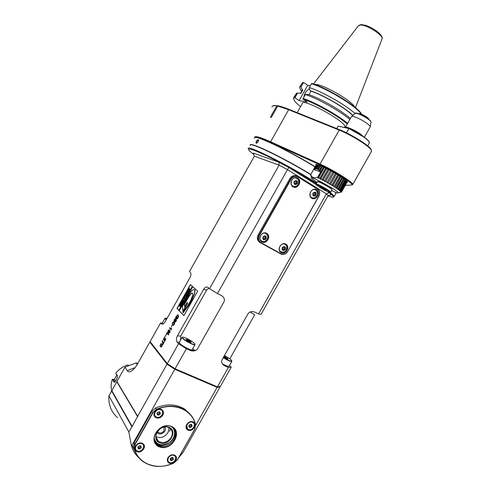 <?xml version="1.0" encoding="UTF-8"?>
<svg xmlns="http://www.w3.org/2000/svg" width="491" height="491" viewBox="0 0 491 491"><rect width="100%" height="100%" fill="white"/><g stroke="black" fill="none" stroke-linecap="round" stroke-linejoin="round"><path stroke-width="0.74" d="M254.246 138.216L254.811 137.548C257.873 135.921 290.003 151.437 315.019 166.946M335.881 192.429L335.905 193.399M250.287 145.041C249.422 141.328 283.491 157.666 310.797 174.44M256.492 141.169C257.48 139.579 258.192 139.303 258.622 140.346L258.168 141.703L256.658 143.206C255.829 143.176 255.774 142.494 256.492 141.169L258.628 140.211M254.976 137.505L255.105 137.468C258.174 135.841 290.218 151.314 315.124 166.768M250.177 145.459C247.887 140.886 282.589 157.384 310.68 174.643M335.562 192.3L335.795 193.589M333.174 197.13L334.095 196.596C334.095 195.915 332.726 194.491 329.995 192.331M316.664 183.143C289.211 165.418 245.255 143.568 248.305 148.785M327.884 195.989L332.781 197.241C334.254 197.081 332.824 195.338 328.504 192.012M316.351 183.695C302.493 174.833 282.147 163.399 267.669 156.334C252.73 149.19 246.586 147.306 249.244 150.676L253.89 154.634M278.863 162.208L253.405 153.112L254.375 156.156L279.078 165.172L278.863 162.208L288.745 167.431L316.388 184.69M328.086 195.621L326.392 193.835L258.573 313.958L261.046 314.35L328.086 195.621L331.247 194.872L329.258 192.724L327.172 191.416M329.258 192.724L326.392 193.835L287.321 169.536L279.078 165.172L209.516 288.714L207.975 287.395C206.496 286.486 205.017 287.174 203.544 289.457L177.404 335.887L180.768 336.028L206.607 290.126L203.544 289.457M209.516 288.714L217.476 293.532L288.745 167.431M250.085 311.981L254.682 314.762L229.806 358.823M229.518 365.476L231.193 367.225L220.355 386.417L217.415 386.865L175.084 368.778L186.377 348.739L190.938 350.703C193.957 351.415 196.167 350.758 197.566 348.739L223.976 301.873C224.995 299.522 224.191 297.423 221.57 295.594L217.476 293.532M161.834 324.078L161.244 323.704C162.447 324.612 163.724 324.017 165.074 321.912L189.999 277.587C191.152 275.242 191.214 273.426 190.189 272.155L189.483 271.548L254.375 156.156M161.244 323.704L160.582 322.943L150.093 341.601L167.302 363.684L178.546 343.718L177.165 342.123C176.097 340.484 176.177 338.409 177.404 335.887M197.664 291.157L192.619 286.621L179.105 310.643L183.904 315.603L197.664 291.157M192.3 286.284L190.41 284.584L176.993 308.446L178.785 310.3L192.3 286.284M176.963 316.818L176.312 317.972L175.993 317.634L177.22 315.437L177.963 315.572L178.19 316.91L176.619 319.027L177.546 318.653L178.509 316.824L178.595 315.805L177.632 314.786L175.839 317.02L175.594 318.027L176.226 318.702L176.963 316.818M175.397 318.819L174.882 318.843L174.041 320.285L174.035 321.102L175.048 322.225L176.048 321.415L176.392 320.359L176.177 319.543L175.569 319.451L174.612 321.249L174.33 320.175L175.397 318.819M174.158 322.292L173.286 321.918L172.574 322.63L172.249 323.833L172.814 324.974L173.611 325.232L174.293 324.539L174.618 323.323L174.158 322.292M172.132 324.956L171.5 326.668L172.132 324.956M169.548 328.092L171.224 329.989L171.427 327.835L171.126 329.08L169.825 327.607L169.548 328.092L171.267 329.915M168.695 333.279L169.739 332.628L170.107 331.37L169.53 330.075L168.806 329.866L167.793 331.321L167.94 332.524L168.523 332.622L169.45 330.762L169.585 332.407L168.843 333.346M167.038 332.56L165.848 335.243L166.94 333.303L168.395 335.003L168.689 334.475L167.038 332.56M165.252 335.727L165.172 336.55L165.252 335.727M163.313 339.747L164.399 337.814L164.307 340.932L164.798 341L165.449 340.251L165.7 338.397L165.295 340.036L164.589 340.441L164.589 336.912L163.313 339.747M164.227 341.767L163.141 343.694L162.877 341.374L162.509 340.607L162.233 341.098L162.981 344.553L164.227 341.767M161.907 344.056L161.073 343.626L160.035 345.541L160.465 346.628L161.336 347.045L162.343 345.142L161.907 344.056M217.415 386.865L228.376 367.446L224.718 365.813C221.938 364.193 221.054 362.168 222.073 359.743L248.035 313.737C249.637 311.546 251.981 311.036 255.068 312.215L258.573 313.958M296.681 176.06L295.576 175.68C293.213 175.348 291.31 176.324 289.874 178.601L258.162 234.87C256.725 238.067 257.266 240.559 259.788 242.345L260.279 242.646M228.376 367.446L231.193 367.225M222.638 364.193C225.866 365.924 227.892 366.66 228.714 366.403L228.72 366.403M175.084 368.778L167.302 363.684M162.288 323.078L160.582 322.943M162.368 323.391L162.76 324.078M162.325 322.986L162.902 324.035M165.246 318.143L165.301 318.99L166.234 319.844M167.063 318.377L165.344 318.113L166.363 319.61M178.546 343.718L186.377 348.739M192.601 348.898L195.326 350.599M179.319 342.865C178.92 344.363 190.655 350.955 191.772 349.868L191.791 349.862M208.853 288.143L206.607 290.126M180.768 336.028L180.516 340.238M179.276 342.411L179.651 343.332C181.578 345.756 191.159 350.721 192.079 349.782L192.202 349.61M182.449 337.225L182.505 338.262C184.499 340.693 194.307 345.756 194.97 344.694L194.964 344.228M186.39 338.274C184.309 337.348 183.014 336.998 182.505 337.213C180.584 337.992 194.197 345.824 194.915 344.357C194.528 342.945 191.686 340.92 186.39 338.274M191.097 341.896C189.017 340.257 187.347 339.41 186.083 339.367C187.304 340.76 189.01 341.742 191.202 342.313L191.097 341.896M190.483 342.196L190.76 341.877L188.955 340.588L186.819 339.619L186.5 339.95M186.819 339.619L186.592 340.024M188.955 340.588L188.55 341.313M167.584 363.868L167.026 364.187L149.829 342.067L150.356 341.939M131.404 371.086L130.87 371.374C129.243 372.11 128.022 371.865 127.2 370.644L124.972 367.188L116.913 381.519L137.676 416.307L167.026 364.187L174.808 369.281L175.054 368.753M116.913 381.519L111.838 390.67L132.147 426.446L128.863 431.957L131.25 445.024L131.993 445.276L174.808 369.281L217.139 387.35L217.053 386.705M195.713 425.304L217.139 387.35L220.085 386.902L219.95 386.485M149.829 342.067L137.511 363.966C135.326 367.759 133.11 370.232 130.87 371.374M137.676 416.307L132.147 426.446M189.084 413.109L185.248 409.697M131.993 445.276L136.688 454.684M133.926 448.301L134.626 450.179M191.177 415.404L184.911 409.236C176.422 403.964 166.682 403.522 155.684 407.917L151.774 411.421L134.153 442.704L133.442 447.405L135.847 453.144M151.774 411.421L152.615 412.735L156.537 409.212C167.566 404.799 177.337 405.228 185.844 410.513C190.864 413.944 194.111 418.627 195.584 424.549L194.817 429.152L177.632 459.588L173.851 463.05C161.686 468.218 151.019 467.432 141.862 460.705C138.118 457.594 135.565 453.641 134.215 448.835L134.933 444.122L152.615 412.735L156.666 409.506C173.581 401.81 192.282 409.568 195.455 424.733L194.706 429.189L177.521 459.631L173.857 462.982C157.691 470.857 138.345 464.326 134.491 448.86L135.185 444.3L152.873 412.906M162.809 415.183C163.89 412.956 163.589 411.145 161.907 409.764C157.611 406.474 150.933 414.416 155.506 417.393C158.28 418.78 160.717 418.044 162.809 415.183M142.034 443.244C137.59 441.354 132.343 448.363 136.154 451.112C140.223 454.709 147.509 447.006 143.065 443.815L142.034 443.244M167.922 457.692C166.903 459.742 167.118 461.417 168.554 462.725C172.501 466.106 179.436 458.465 175.14 455.482C172.451 454.089 170.046 454.826 167.922 457.692M188.219 430.165C192.65 432.135 197.683 424.697 193.595 422.229C189.44 419.124 183.051 426.974 187.47 429.766L188.219 430.165M171.206 426.317C158.734 421.37 146.864 442.44 159.569 446.939C172.01 451.603 183.64 431 171.206 426.317M162.748 410.58L162.638 414.932C160.545 417.786 158.114 418.522 155.34 417.135L154.505 416.294M162.282 410.617L159.949 409.077M154.205 413.054L154.72 415.859M162.325 414.827C160.404 417.448 158.17 418.123 155.629 416.853C151.817 414.422 156.604 407.573 160.79 409.476L161.502 409.856C163.043 411.127 163.313 412.784 162.325 414.827M160.741 409.776C165.252 411.507 161.054 418.946 156.574 417.166C152.032 415.46 156.261 407.966 160.741 409.776M160.232 414.085C160.361 411.593 159.305 411.182 157.083 412.857C156.96 415.349 158.01 415.76 160.232 414.085M160.005 413.956L160.017 412.44L158.63 411.894L157.237 412.876L157.224 414.392L158.611 414.932L160.005 413.956L159.385 412.152M158.611 414.932L157.985 413.981L159.379 413.005M157.194 413.674L157.985 413.981M143.851 444.686C146.128 448.559 139.364 453.88 136.007 450.836L135.228 449.94M135.111 446.871L135.467 449.51M143.378 444.686L141.574 443.134M143.286 448.602C141.23 451.339 138.904 451.996 136.314 450.566C132.809 448.05 137.621 441.612 141.696 443.348L142.648 443.876C144.016 445.122 144.231 446.7 143.286 448.602M141.647 443.661C146.214 445.282 142.028 452.708 137.492 451.039C132.889 449.443 137.106 441.955 141.647 443.661M141.162 447.927C141.273 445.46 140.211 445.079 137.971 446.773C137.867 449.234 138.928 449.621 141.162 447.927M140.935 447.792L140.935 446.294L139.536 445.785L138.131 446.779L138.131 448.277L139.53 448.786L140.935 447.792L140.358 446.037M139.53 448.786L138.959 447.749L140.358 446.761M138.094 447.442L138.959 447.749M175.833 456.2C178.196 459.877 171.69 465.345 168.382 462.448L167.689 461.706M167.4 458.987L167.897 461.264M175.367 456.213L173.593 454.813M175.33 460.177C173.366 462.823 171.144 463.492 168.677 462.178C165.252 459.803 169.929 453.396 173.863 455.077L174.716 455.538C176.06 456.734 176.269 458.281 175.33 460.177M173.826 455.378C178.184 456.925 174.09 464.185 169.757 462.59C165.363 461.067 169.487 453.752 173.826 455.378M173.311 459.533C173.446 457.133 172.427 456.771 170.26 458.434C170.131 460.834 171.15 461.202 173.311 459.533M173.09 459.404L173.108 457.943L171.77 457.459L170.408 458.434L170.395 459.895L171.733 460.38L173.09 459.404L172.458 457.661M171.733 460.38L171.095 459.343L172.445 458.367M170.365 459.079L171.095 459.343M194.326 422.904C196.707 426.084 191.778 431.589 188.041 429.907L186.555 428.809M193.865 422.947L191.852 421.616M186.095 425.985L186.733 428.367M193.957 427.176C192.116 429.717 189.986 430.398 187.562 429.226C183.855 426.931 188.519 420.149 192.546 421.984L193.184 422.315C194.681 423.53 194.939 425.157 193.957 427.176M192.509 422.278C196.811 423.929 192.711 431.196 188.434 429.496C184.094 427.87 188.225 420.542 192.509 422.278M191.975 426.476C192.122 424.046 191.116 423.659 188.961 425.298C188.82 427.729 189.821 428.121 191.975 426.476M191.748 426.348L191.778 424.868L190.459 424.353L189.103 425.31L189.078 426.789L190.404 427.305L191.748 426.348L191.06 425.39L191.079 424.555M190.404 427.305L189.716 426.348L191.06 425.39M189.053 426.09L189.716 426.348M159.618 446.638C170.451 451.211 182.677 433.639 172.979 427.458L171.021 426.409C160.447 421.665 147.889 438.96 157.292 445.362L159.618 446.638M155.009 442.643L156.77 444.502L159.096 445.773C168.118 449.615 179.958 437.002 174.747 429.165M187.501 429.079L186.635 424.746M111.838 390.67L108.904 395.777L128.863 431.957M116.827 381.789L137.633 416.693M116.944 381.691L137.818 416.681M111.85 390.75L132.214 426.63M111.617 390.946L131.852 426.654M108.904 395.777C108.351 404.823 111.273 412.145 117.65 417.737M178.626 457.833L183.296 452.051L220.085 386.902M131.25 445.024C132.595 450.106 135.148 454.365 138.91 457.802M137.216 364.488L136.124 362.898L137.732 363.573M124.972 367.188L136.124 362.898M177.644 335.494L177.435 335.887M222.368 363.831C225.878 365.758 228.094 366.587 229.015 366.323L229.113 366.188M223.221 357.706C227.683 360.412 230.549 361.634 231.826 361.376L231.807 360.94M223.35 357.473C227.799 360.173 230.604 361.364 231.77 361.045C231.537 359.891 229.094 358.062 224.442 355.545M223.736 356.791C225.621 358.154 227.094 358.903 228.174 359.025L224.062 356.214M227.683 358.565L227.486 358.915L227.683 358.565L225.866 357.276L223.939 356.435M225.866 357.276L225.479 357.964M287.751 251.392L318.868 196.271C320.304 193.129 319.837 190.618 317.474 188.747L296.447 176.005C294.078 175.68 292.176 176.656 290.733 178.933L258.953 235.33C257.505 238.534 258.045 241.032 260.574 242.824L281.423 254.258C284.001 254.866 286.106 253.908 287.751 251.392L318.776 196.179C320.126 193.227 319.69 190.87 317.468 189.103L297.89 176.944C295.263 175.698 293.017 176.435 291.145 179.154L259.358 235.563C257.996 238.571 258.505 240.921 260.881 242.603L280.999 253.724C283.608 254.798 285.823 254 287.64 251.337M297.816 178.116C302.542 180.995 297.644 189.686 292.943 186.764C288.168 183.91 293.115 175.14 297.816 178.116M316.542 189.735C321.132 192.527 316.302 201.089 311.742 198.247C307.108 195.479 311.981 186.844 316.542 189.735M266.693 233.329C271.529 235.999 266.644 244.665 261.838 241.946C256.953 239.307 261.881 230.561 266.693 233.329M285.86 244.113C290.555 246.703 285.737 255.24 281.073 252.601C276.329 250.042 281.19 241.425 285.86 244.113M297.491 178.362C299.449 179.902 299.841 181.952 298.675 184.506C297.509 186.353 295.969 187.126 294.048 186.838C288.929 185.948 291.298 176.631 296.337 177.902L297.491 178.362M295.705 186.384L293.176 186.519M296.57 177.957L298.375 179.896M293.059 186.236L292.114 185.684M295.22 177.846L296.503 178.178M297.073 183.407C295.073 184.825 294.183 184.278 294.397 181.756C296.404 180.338 297.294 180.884 297.073 183.407M294.385 183.45L294.465 181.805L295.803 180.934L297.049 181.701L296.969 183.346L295.637 184.217L294.385 183.45M297.049 181.701L295.607 181.038M296.969 183.346L295.963 182.947L296.048 181.308M294.796 183.708L295.963 182.947M316.216 189.968C318.113 191.472 318.487 193.479 317.333 195.989C316.167 197.83 314.645 198.597 312.761 198.296C307.789 197.382 310.269 188.243 315.148 189.538L316.216 189.968M314.191 197.904L311.914 197.977M315.345 189.587L316.965 191.312M311.785 197.695L310.95 197.21M314.117 189.471L315.247 189.79M315.805 194.939C313.847 196.351 312.982 195.817 313.215 193.344C315.173 191.932 316.038 192.466 315.805 194.939M313.184 195.001L313.276 193.386L314.584 192.521L315.799 193.27L315.707 194.878L314.4 195.743L313.184 195.001M315.799 193.27L314.393 192.632M315.707 194.878L314.67 194.461L314.762 192.853M313.528 195.215L314.67 194.461M266.386 233.55C268.387 234.999 268.81 236.987 267.656 239.528C266.337 241.56 264.618 242.327 262.513 241.848C257.48 240.48 260.752 231.513 265.668 233.243L266.386 233.55M267.62 235.668L266.104 233.409M261.494 241.327L264.072 241.566M261.421 241.032L260.555 240.32M264.772 233.09L266.14 233.71M265.962 238.595C263.943 240.05 263.029 239.54 263.225 237.067C265.244 235.612 266.159 236.122 265.962 238.595M263.231 238.718L263.293 237.104L264.643 236.208L265.919 236.926L265.852 238.534L264.508 239.43L263.231 238.718M265.852 238.534L264.931 238L264.999 236.404M264.508 239.43L263.587 238.89L264.931 238M263.225 238.687L263.587 238.89M285.547 244.322C287.487 245.733 287.892 247.685 286.75 250.183C285.437 252.196 283.749 252.963 281.693 252.478C276.807 251.128 280.128 242.327 284.884 244.039L285.547 244.322M286.646 246.169L285.259 244.18M280.717 251.981L283.037 252.227M280.637 251.687L279.864 251.073M284.05 243.886L285.253 244.444M285.13 249.293C283.16 250.735 282.27 250.244 282.478 247.814C284.455 246.372 285.339 246.869 285.13 249.293M282.472 249.434L282.546 247.851L283.866 246.961L285.105 247.654L285.032 249.238L283.712 250.128L282.472 249.434M285.032 249.238L284.074 248.679L284.148 247.12M283.712 250.128L282.761 249.563L284.074 248.679M179.105 310.643L183.941 315.541M192.773 286.756L179.283 310.729M187.231 302.339L187.537 303.37L183.039 311.374L182.278 306.679L189.182 294.41L192.239 290.249L194.473 289.549L195.001 290.347L194.718 293.465L190.49 303.015L183.211 312.773L182.934 311.945L187.556 305.887L190.698 300.517L192.797 294.987L192.589 293.115L191.122 293.434L188.587 296.681L184.377 304.168L184.714 306.814L187.231 302.339L187.359 303.285L182.855 311.282M194.356 289.451L195.001 290.347M192.521 293.059L191.306 293.52L188.765 296.767L184.555 304.254L184.849 306.568M183.026 312.687L190.305 302.922L194.534 293.373L194.823 290.255M176.993 308.446L178.822 310.232M190.563 284.719L177.171 308.526M188.728 289.696L188.323 291.231L189.391 289.487L188.937 289.089L188.544 289.684L188.335 290.39L188.728 289.696L189.121 289.985L188.734 290.666M189.379 288.45L190.085 289.285L188.955 291.39L188.569 291.378M189.195 289.156L188.753 289.715M187.421 290.973L188.654 292.047L187.28 294.091L187.9 292.323L186.936 293.643L187.329 291.789L186.47 293.323L186.224 293.096L187.421 290.973L188.654 292.047M187.482 291.93L186.47 293.323M185.991 293.514L187.04 294.508L185.751 296.632L185.352 296.558L185.291 295.877L184.653 295.889L185.426 295.232L185.991 293.514L187.224 294.594L185.58 296.687M184.487 296.183L185.119 298.325L184.702 299.074L182.891 299.025L184.487 296.183L185.119 298.325M182.713 299.332L183.757 300.351L182.462 302.474L182.075 302.401L182.008 301.707L181.375 301.713L182.646 300.173L182.713 299.332L183.935 300.437L182.302 302.53M181.148 302.125L182.179 303.15L180.694 305.445L180.222 305.156L179.915 304.616L181.148 302.125L182.364 303.235L181.369 305.003L180.633 305.439M179.491 305.071L180.694 306.194L180.185 306.697L179.16 305.654L179.491 305.071L180.516 306.108L180.185 306.697M188.323 291.231L188.777 291.304L189.385 290.377L189.907 289.199L189.532 288.573L188.943 288.42L188.305 289.365L187.801 290.445L188.219 291.175M188.476 291.961L187.28 294.091M185.782 295.944L186.439 294.839L186.193 294.606L185.77 295.956L185.764 295.361M186.341 294.747L185.948 295.447M184.941 298.24L184.524 298.988L182.891 299.025M184.291 297.681L183.904 298.368L184.463 298.375L184.291 297.681M184.364 297.963L184.131 298.375M182.499 301.781L183.155 300.676L182.91 300.437L182.492 301.787L182.486 301.192M183.057 300.584L182.664 301.284M180.798 304.721L181.584 303.475L181.081 302.972L180.516 303.978L180.805 304.721L180.516 303.978M181.228 303.119L180.7 304.064M176.312 317.972L177.104 316.965M175.594 318.027L176.263 318.634M178.092 314.884L176.429 316.192L175.772 318.107M176.828 318.493L176.815 319.064M177.822 315.449L178.374 316.996L177.687 318.309L177.005 318.579M175.391 318.831L174.219 320.371L174.931 322.206M174.655 321.298L176.091 319.469M176.054 320.095L175.447 321.697L174.87 321.083L175.078 320.427L175.87 320.015L176.232 320.678L176.03 321.366L175.25 321.74M173.814 321.998L172.758 322.716L172.433 323.919L173.225 325.238M173.544 322.495L174.483 323.698L174.317 324.41L173.501 324.754M173.875 322.79L174.133 324.324L173.661 324.754L173.114 324.502L172.568 323.544L172.74 322.832L173.2 322.409L174.06 322.875M172.273 325.11L171.476 326.521M169.966 327.767L169.733 328.172M171.126 329.08L171.574 328.006M168.947 332.775L168.879 333.352M169.45 330.762L169.972 331.597L169.769 332.487L169.131 332.861M169.346 329.927L168.253 330.725L168.21 332.689M169.242 330.523L168.603 332.1L168.204 332.014L168.235 330.836L169.057 330.443L169.401 331.094L168.431 332.143M167.179 332.72L165.841 335.095M166.94 333.303L168.438 334.923M165.393 335.893L165.129 336.36M164.399 337.814L164.338 340.969M164.694 337.133L163.307 339.594M165.399 338.87L165.479 340.116L164.773 340.527M165.798 338.606L165.584 338.95M163.141 343.694L164.362 341.932M162.233 341.098L162.926 342.644L163.012 344.449M162.631 340.797L162.417 341.184M161.533 343.7L160.557 344.406L160.219 345.627L161.023 347.057M161.275 344.203L162.214 345.498L162.042 346.223L161.281 346.56M161.631 344.553L162.03 345.418L161.392 346.56L160.348 345.259L160.98 344.123L161.815 344.633M256.793 143.151L256.431 143.065L256.762 141.31M111.782 390.805C110.733 387.117 110.905 383.299 112.304 379.359L114.563 379.377L115.612 381.145M117.398 375.744L115.808 373.123L117.545 376.572L116.207 380.187L114.624 382.213L113.869 382.029L112.304 379.359M128.587 365.801L127.979 364.874C123.1 366.372 119.043 369.122 115.808 373.123M127.979 364.874L128.845 365.703M114.98 381.93L113.077 379.138M114.428 379.359L116.748 375.136M157.372 439.562L156.905 439.592M173.556 427.907C181.928 438.095 160.207 453.058 154.364 441.004M172.562 427.176C176.324 432.461 175.244 437.671 169.303 442.796C162.404 446.479 157.341 445.466 154.106 439.758M154.039 438.082C156.469 445.006 161.545 446.558 169.26 442.729C175.434 438.604 176.472 429.735 171.114 426.446M168.818 427.188C178.331 430.754 169.444 446.509 159.949 442.913C150.277 439.457 159.305 423.426 168.818 427.188M168.37 427.422L169.831 428.207C172.617 430.576 173.084 433.651 171.23 437.432C167.499 442.489 163.221 443.766 158.403 441.249C151.516 436.597 160.637 423.966 168.37 427.422M156.015 436.695C160.704 438.573 164.712 437.18 168.039 432.51L169.125 427.765M164.688 427.004C168.168 431.061 159.354 437.076 157.114 432.154M163.92 427.133L164.025 430.742C162.368 432.982 160.471 433.547 158.329 432.436L157.531 431.472M169.518 431.429L170.592 428.852M156.396 438.531L156.764 438.567M341.932 177.478L335.709 187.875L336.482 188.391L342.448 177.828M336.225 187.58L335.108 186.862L340.822 176.748M335.108 186.862L340.613 176.619M317.082 182.413L311.724 178.466C307.575 173.851 342.086 192.895 338.096 193.031C337.268 193.043 335.095 192.202 331.585 190.508M341.374 192.104L340.797 192.282M338.238 192.988L341.533 191.803L340.558 191.521L341.19 191.324L340.828 190.956L339.852 190.858L340.472 190.643L339.895 190.17L339.299 190.404L338.79 190.017L339.385 189.778L338.606 189.207L338.047 189.471L337.397 189.01L337.955 188.753L336.998 188.096L336.482 188.391M334.647 187.188L333.763 186.635L334.23 186.304L331.615 185.316L332.02 184.947L330.682 184.15L330.339 184.555L329.314 183.953L329.657 183.554L326.92 182.591L327.202 182.149L325.779 181.363L325.564 181.836L324.502 181.259L324.717 180.78L323.305 180.025L323.158 180.541L322.121 179.994L322.268 179.479L320.905 178.779L320.826 179.325L319.837 178.828L319.917 178.282L318.647 177.656L318.622 178.227L317.714 177.791L317.732 177.208C314.24 178.313 311.895 177.472 310.699 174.679L310.785 175.551M315.891 164.626L316.075 165.074M347.008 182.314L347.622 182.075M346.836 182.615L347.456 181.83C346.603 180.756 344.344 179.031 340.674 176.656C331.646 170.782 317.499 163.853 315.86 164.454L315.909 165.369M255.627 137.419C257.542 137.185 262.544 138.885 270.645 142.513L320.046 164.841C334.193 171.089 356.024 185.15 351.538 185.003L345.234 185.445M254.725 137.357C254.706 135.602 259.997 137.075 270.609 141.782L320.046 164.08C333.101 169.843 353.833 182.812 352.771 184.463L351.783 184.935M272.984 105.712L277.703 105.7L273.72 105.516L271.873 106.854M278.041 105.872L277.703 105.7M371.362 150.252L370.993 149.227C368.95 145.354 351.206 134.282 339.803 129.814L289.236 109.456C284.67 107.621 280.987 106.406 278.176 105.798L277.71 106.056L288.653 109.708L270.609 141.782L270.645 142.513M369.349 142.273L369.066 141.598L369.453 142.697L367.673 145.845M369.158 141.911C368.33 140.622 366.274 138.836 362.996 136.559L348.849 128.532L338.109 126.119L336.722 128.574M346.443 132.803L349.101 128.433L338.109 126.119M369.066 141.598C367.618 138.959 357.595 132.325 349.101 128.433M345.326 127.586L345.333 127.507C345.271 125.929 354.533 129.869 360.247 133.89L363.8 136.885M345.431 127.329L351.482 116.582C352.127 115.324 361.002 119.11 366.403 122.983C368.778 124.671 370.054 125.917 370.232 126.715L370.134 127.083M368.894 119.313L366.802 117.324C363.26 115.011 360.572 113.802 358.731 113.697L358.982 113.63M368.833 119.184L368.735 118.859C367.98 117.251 360.29 113.108 359.019 113.617M371.411 151.474L371.221 150.007C369.128 146.054 350.912 134.681 339.213 130.097L288.653 109.708L289.236 109.456M276.771 105.86L270.424 117.153L271.351 117.374L277.71 106.056M318.905 165.191L317.002 168.56L317.118 169.192L316.554 169.002L318.739 165.129M319.745 165.51L317.781 168.99L317.002 168.56M320.439 165.792L318.389 169.432L318.469 170.046L317.781 168.99M317.861 169.598L320.089 165.651M318.389 169.432L319.218 170.187L321.452 166.222M322.268 166.584L319.893 171.451L319.218 170.187M319.26 170.77L321.746 166.357M319.85 170.874L320.703 171.942L317.732 177.208M323.428 167.118L320.709 171.942M310.699 174.679L313.62 169.499L320.697 171.936M316.554 169.002L316.443 168.37L315.725 168.29L317.702 164.78M316.456 164.479L313.626 169.499L314.154 168.922L314.332 169.542L314.768 169.223L314.59 168.609L315.222 168.352L315.369 168.984L315.873 168.922L315.725 168.29M317.714 177.791L323.667 167.228M318.647 177.656L324.342 167.548M325.625 168.174L319.917 178.282M319.837 178.828L325.803 168.26M320.905 178.779L326.613 168.665M327.976 169.358L322.268 179.479M322.121 179.994L328.092 169.42M323.305 180.025L329.019 169.904M330.431 170.653L324.717 180.78M324.502 181.259L330.474 170.678M325.779 181.363L331.493 171.23M332.916 172.022L327.202 182.149M327.976 183.186L333.954 172.605M328.258 182.75L333.978 172.617M335.378 173.421L329.657 183.554M330.339 184.555L336.31 173.974M330.682 184.15L336.403 174.023M337.734 174.827L332.02 184.947M332.579 185.899L338.551 175.324M332.984 185.537L338.704 175.416M339.938 176.189L334.23 186.304M331.91 189.446L331.836 189.176C330.879 187.765 318.825 181.118 317.923 181.492L317.861 181.51M332.002 189.765L331.928 189.495C331.124 188.317 321.783 182.947 318.634 181.842L317.499 181.67L316.192 183.984M316.155 184.051L317.284 184.235C320.727 185.463 331.044 191.508 330.695 192.085L329.848 192.374M319.494 187.2L316.486 185.046C314.467 182.818 331.683 192.331 329.786 192.392C327.939 191.938 324.508 190.207 319.494 187.2M323.287 188.28L322.943 188.888L319.929 187.003L320.095 186.697L319.929 187.003M322.943 188.888L326.141 190.471L326.337 190.183L320.095 186.697M347.352 181.701L341.564 191.95L347.352 181.701M347.284 181.621L341.533 191.803M341.386 191.551L347.106 181.425M340.754 191.748L340.95 191.398M346.898 181.222L341.19 191.324M340.828 190.956L346.523 180.872M340.208 191.171L346.186 180.584M346.167 180.559L340.472 190.643M339.895 190.17L345.584 180.087M339.299 190.404L345.265 179.841M345.081 179.694L339.385 189.778M338.606 189.207L344.301 179.123M338.047 189.471L344.013 178.908M343.657 178.656L337.955 188.753M336.998 188.096L342.706 178M316.419 164.473L310.613 174.759M316.646 164.51L314.154 168.922M314.332 169.542L314.682 168.922M314.59 168.609L316.873 164.559M317.303 164.663L315.222 168.352M315.369 168.984L315.738 168.333M318.346 164.994L316.443 168.37M344.602 127.267L344.811 126.899C347.223 122.241 301.762 97.23 302.327 103.491L297.172 112.648M301.327 91.179L299.455 87.386L302.573 82.574L303.561 82.408L307.716 85.311L299.111 100.6L307.194 102.067L302.941 99.114C314.897 102.95 337.317 115.495 347.333 123.959M299.111 100.6L294.784 97.678C293.544 98.022 293.403 98.955 294.361 100.489C295.398 102.11 297.46 104.166 300.541 106.664M293.741 98.986L293.538 97.905L294.496 96.936L294.784 97.678M301.505 91.694L302.192 89.54L302.806 89.963L300.774 93.572L300.161 93.155L296.65 93.106L294.496 96.936M296.65 93.106L293.919 97.224M300.474 86.306L302.192 89.54M302.573 82.574L299.872 86.637M307.716 85.311L310.337 85.68M361.609 114.25L361.56 114.164C358.307 107.001 327.534 87.95 311.748 83.458L311.417 83.765C326.926 88.3 356.607 106.437 361.284 114.121M352.734 115.508C345.4 108.014 323.115 95.033 310.975 91.216L310.355 90.786L309.134 88.177L311.417 83.765M309.262 87.582C322.01 91.467 345.529 104.804 355.036 113.531M310.355 90.786C322.532 94.573 345.026 107.56 352.925 115.342M309.005 94.714L310.975 91.216M350.371 118.57C342.08 110.806 320.169 98.249 308.28 94.468L305.353 94.53C317.487 98.396 339.704 110.813 349.893 119.423M302.941 99.114L303.15 98.446C315.24 102.386 337.452 114.802 347.683 123.345M303.15 98.446L305.353 94.53M309.526 89.012C306.31 90.62 304.451 93.29 303.947 97.04M297.558 93.075L294.931 97.746M303.561 82.408L300.989 86.981M302.806 89.963L300.541 93.413M354.784 107.13C352.354 101.207 324.858 85.133 315.83 84.384L314.289 84.299M224.915 365.905L223.276 364.862M161.926 324.103L161.177 323.624M194.853 350.335L190.042 350.371M177.165 342.123L179.43 342.172M155.684 407.917L156.666 409.506M134.491 448.86L133.442 447.405M135.185 444.3L134.153 442.704M127.2 370.644L135.123 367.587M258.162 234.87L259.358 235.563M289.874 178.601L291.145 179.154M317.468 189.103L317.474 188.747M280.999 253.724L280.686 253.939M260.881 242.603L260.574 242.824M297.89 176.944L297.908 176.588M294.944 177.883L295.821 177.951C298.301 178.405 299.129 180.51 298.313 184.272C296.73 186.242 295.177 186.961 293.655 186.427L291.936 185.469M295.717 177.908L296.987 178.429M297.38 183.591C294.919 185.346 293.821 184.671 294.091 181.566C296.558 179.816 297.65 180.492 297.38 183.591M313.878 189.495L314.614 189.569C315.461 188.863 319.04 193.27 316.983 195.762C315.418 197.72 313.872 198.425 312.35 197.885L310.797 197.026M314.51 189.532L315.695 190.023M316.106 195.123C313.694 196.86 312.632 196.204 312.914 193.159C315.326 191.422 316.394 192.079 316.106 195.123M264.489 233.084L265.165 233.219C267.736 234.545 268.442 236.576 267.276 239.32C265.459 241.449 263.759 242.137 262.176 241.382L260.408 240.081M265.072 233.164L266.613 234.097M266.275 238.767C263.79 240.565 262.667 239.939 262.906 236.889C265.398 235.097 266.521 235.723 266.275 238.767M283.804 243.88L284.369 244.002C286.615 244.745 287.284 246.74 286.382 249.98C285.431 251.773 283.749 252.448 281.343 252.012L279.735 250.864M284.271 243.947L285.682 244.788M285.437 249.465C283.006 251.239 281.92 250.631 282.172 247.642C284.608 245.868 285.694 246.476 285.437 249.465M113.869 382.029L115.041 381.869M351.581 116.496L355.134 113.452C357.301 113.04 361.468 114.796 367.642 118.724C369.735 120.209 370.858 121.302 371.012 122.014L370.969 122.284M355.993 113.261C358.399 113.231 362.254 114.919 367.55 118.331M320.046 164.841L320.046 164.08L339.213 130.097L339.803 129.814M381.93 39.249L382.102 38.795C383.403 35.229 366.709 24.587 360.437 25.023L358.295 25.9L313.467 84.016M336.096 193.055L336.353 192.601M334.095 196.596L335.991 193.245M164.951 318.346L162.361 322.955M195.136 350.672L190.938 350.703M182.075 337.464L179.313 342.368M194.97 344.694L192.122 349.745M182.505 337.213L182.198 337.299M194.915 344.357L195.001 344.664M190.502 342.184L191.202 342.313M186.555 339.913L186.083 339.367M184.911 409.236L185.844 410.513M156.77 444.502L157.292 445.362M224.718 365.813L223.442 364.997M231.826 361.376L229.052 366.292M227.505 358.896L228.174 359.025M295.576 175.68L296.447 176.005M293.44 186.592L294.048 186.838M312.129 198.039L312.761 198.296M261.955 241.511L262.513 241.848M281.116 252.135L281.693 252.478M156.12 437.512L158.403 441.249M157.636 431.325L158.329 432.436M311.576 177.938L310.926 175.594M364.365 137.296L370.226 126.911M355.208 113.384C354.508 112.157 361.701 114.139 367.624 118.368L370.533 120.884L371.012 122.014L370.232 126.715M368.735 118.859L368.821 119.166M370.993 149.227L371.221 150.007M352.771 184.463L371.583 151.173M317.923 181.492L317.603 181.584M331.836 189.176L331.928 189.495M332.039 189.704L330.695 192.085M316.419 184.794L316.272 184.254M344.522 127.408L344.811 126.899M358.547 25.569L361.21 24.55L365.844 25.409C371 27.293 375.468 29.902 379.242 33.235C381.63 35.659 382.581 37.512 382.102 38.795L355.447 107.676"/></g></svg>
